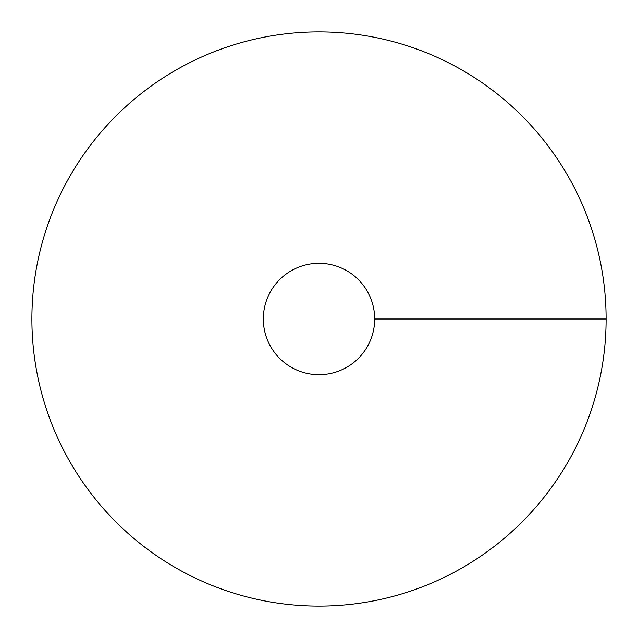 <?xml version="1.0" encoding="UTF-8"?>
<svg xmlns="http://www.w3.org/2000/svg" width="638" height="638" viewBox="0 0 638 638"><rect width="100%" height="100%" fill="white"/><g stroke="black" fill="none" stroke-linecap="round" stroke-linejoin="round"><path stroke-width="0.96" d="M319 606.1A287.1 287.1 0 0 0 567.637 175.45A287.1 287.1 0 0 0 70.363 175.45A287.1 287.1 0 0 0 319 606.1M319 374.681A55.681 55.681 0 0 0 367.217 291.159A55.681 55.681 0 0 0 270.783 291.159A55.681 55.681 0 0 0 319 374.681M606.1 319L374.681 319"/></g></svg>
